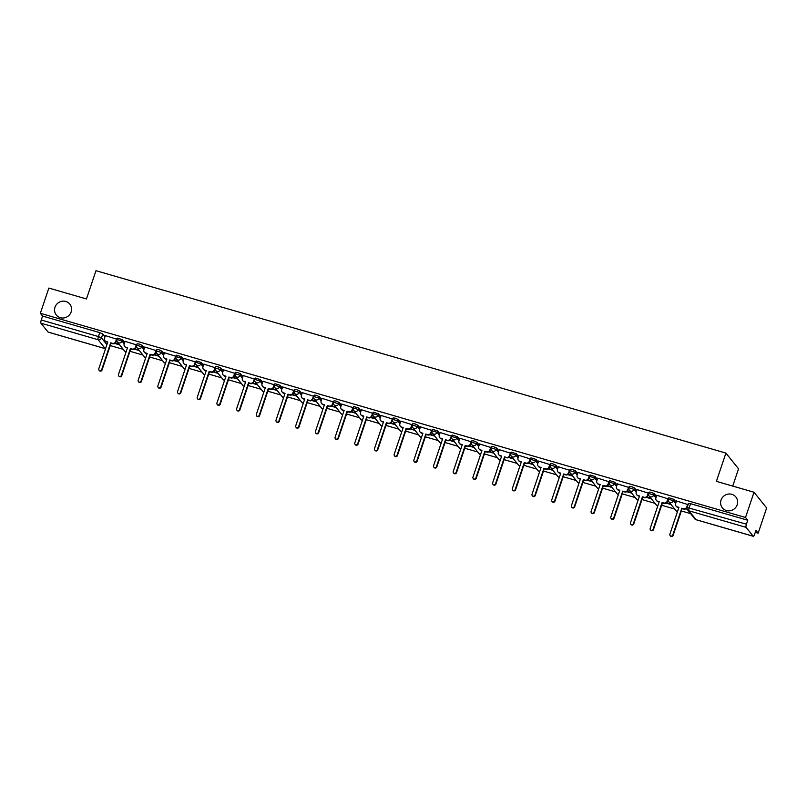 <?xml version="1.0" encoding="UTF-8"?>
<svg xmlns="http://www.w3.org/2000/svg" width="807" height="807" viewBox="0 0 807 807"><rect width="100%" height="100%" fill="white"/><g stroke="black" fill="none" stroke-linecap="round" stroke-linejoin="round"><path stroke-width="1.21" d="M71.157 311.916A8.685 8.292 141.2 0 1 56.308 315.023A8.685 8.292 141.2 0 1 61.675 301.314A8.685 8.292 141.2 0 1 71.157 311.916M737.184 504.768A8.685 8.292 141.2 0 1 722.346 507.865A8.685 8.292 141.2 0 1 727.712 494.166A8.685 8.292 141.2 0 1 737.184 504.768M124.702 342.43L122.493 339.697L117.398 338.103L116.934 339.495L122.028 341.089L124.228 343.832M144.392 348.14L142.193 345.396L139.157 344.034L137.099 343.802L136.625 345.194L141.719 346.788L143.928 349.532M164.083 353.839L161.884 351.095L158.858 349.744L156.79 349.502L156.316 350.894L161.41 352.498L163.619 355.231M183.784 359.539L181.575 356.805L176.481 355.201L176.017 356.603L181.111 358.197L183.31 360.931M203.475 365.238L201.266 362.504L196.172 360.911L195.708 362.303L200.802 363.896L203.001 366.64M223.166 370.948L220.967 368.204L217.93 366.842L215.873 366.61L215.398 368.002L220.493 369.596L222.702 372.34M242.857 376.647L240.657 373.903L237.621 372.552L235.563 372.309L235.089 373.702L240.183 375.305L242.393 378.039M262.557 382.347L260.348 379.613L255.254 378.009L254.78 379.411L259.884 381.005L262.083 383.739M282.248 388.046L280.039 385.312L274.945 383.718L274.481 385.11L279.575 386.704L281.774 389.448M301.939 393.755L299.74 391.012L296.704 389.65L294.636 389.418L294.172 390.81L299.266 392.404L301.475 395.148M321.63 399.455L319.431 396.711L316.394 395.359L314.337 395.117L313.862 396.509L318.957 398.113L321.166 400.847M341.331 405.154L339.122 402.421L336.095 401.059L334.027 400.827L333.553 402.219L338.658 403.813L340.857 406.557M361.022 410.864L358.812 408.12L353.718 406.526L353.254 407.918L358.348 409.512L360.547 412.256M380.712 416.563L378.513 413.82L373.409 412.226L372.945 413.618L378.039 415.222L380.248 417.955M400.403 422.263L398.204 419.529L395.168 418.167L393.11 417.925L392.636 419.327L397.73 420.921L399.939 423.655M420.104 427.962L417.895 425.228L414.869 423.867L412.801 423.635L412.327 425.027L417.431 426.621L419.63 429.364M439.795 433.672L437.586 430.928L432.491 429.334L432.027 430.726L437.122 432.32L439.321 435.064M459.486 439.371L457.287 436.627L452.182 435.034L451.718 436.426L456.812 438.03L459.012 440.763M479.176 445.071L476.977 442.337L473.941 440.975L471.883 440.733L471.409 442.135L476.503 443.729L478.712 446.463M498.867 450.77L496.668 448.036L493.642 446.675L491.574 446.442L491.1 447.835L496.204 449.428L498.403 452.172M518.568 456.48L516.359 453.736L511.265 452.142L510.801 453.534L515.895 455.128L518.094 457.872M538.259 462.179L536.06 459.435L530.956 457.841L530.492 459.233L535.586 460.837L537.785 463.571M557.95 467.878L555.751 465.145L552.714 463.783L550.656 463.541L550.182 464.943L555.277 466.537L557.486 469.271M577.641 473.588L575.441 470.844L572.415 469.482L570.347 469.25L569.873 470.642L574.967 472.236L577.176 474.98M597.341 479.287L595.132 476.544L590.038 474.95L589.574 476.342L594.668 477.936L596.867 480.679M617.032 484.987L614.823 482.253L609.729 480.649L609.265 482.051L614.359 483.645L616.558 486.379M636.723 490.686L634.524 487.953L631.488 486.591L629.43 486.359L628.956 487.751L634.05 489.345L636.259 492.088M656.414 496.396L654.215 493.652L651.188 492.29L649.121 492.058L648.646 493.45L653.741 495.044L655.95 497.788M676.115 502.095L673.906 499.351L668.811 497.758L668.347 499.15L673.442 500.754L675.641 503.487M110.256 345.588L123.259 349.35M129.947 351.287L142.95 355.05M149.638 356.987L162.641 360.759M169.329 362.696L182.342 366.459M189.03 368.396L202.032 372.158M208.72 374.095L221.723 377.868M228.411 379.794L241.414 383.567M248.102 385.504L261.105 389.267M267.793 391.203L280.806 394.966M287.494 396.903L300.497 400.675M307.185 402.612L320.187 406.375M326.875 408.312L339.878 412.074M346.566 414.011L359.579 417.774M366.267 419.711L379.27 423.483M385.958 425.42L398.961 429.183M405.649 431.12L418.651 434.882M425.339 436.819L438.352 440.582M445.04 442.518L458.043 446.291M464.731 448.228L477.734 451.991M484.422 453.927L497.425 457.69M504.113 459.627L517.126 463.4M523.814 465.336L536.816 469.099M543.504 471.036L556.507 474.798M563.195 476.735L576.198 480.498M582.886 482.435L595.899 486.207M602.587 488.144L615.59 491.907M622.278 493.844L635.28 497.606M641.968 499.543L654.971 503.306M661.659 505.243L674.672 509.015M681.36 510.952L690.59 513.625M755.271 532.348L758.156 533.185L755.927 530.411L754.595 534.335A2.714 0.666 106.1 0 1 753.345 536.312A2.714 0.666 106.1 0 1 753.244 536.241L746.082 527.354L688.896 510.791L696.058 519.688L753.244 536.241M732.726 486.086L738.546 468.796L725.907 453.08L716.394 481.355L754.01 492.25L745.517 517.479L40.35 313.298L48.844 288.069L86.46 298.953L95.972 270.688L725.907 453.08M754.01 492.25L766.65 507.956L758.156 533.185M48.289 332.131A2.714 0.666 -73.9 0 1 48.168 332.131A2.714 0.666 -73.9 0 1 48.067 332.06L40.915 323.173A2.714 0.666 -73.9 0 1 41.268 320.006L42.589 316.072L99.775 332.635L102.802 333.997L105.011 336.731M42.589 316.072L40.35 313.298M687.231 507.522L746.435 524.187L747.756 520.253L745.517 517.479M746.435 524.187A2.714 0.666 106.1 0 0 746.082 527.354M688.048 504.627L676.478 500.986M668.357 498.928L656.787 495.286M648.667 493.228L637.096 489.587M629.036 487.509L617.405 483.887M609.285 481.819L597.705 478.178M589.584 476.12L578.014 472.478M569.954 470.4L558.323 466.779M550.263 464.701L538.632 461.079M530.572 459.001L518.941 455.37M510.881 453.302L499.24 449.67M491.181 447.592L479.55 443.971M471.49 441.893L459.859 438.272M451.799 436.194L440.168 432.562M432.108 430.494L420.467 426.863M412.407 424.785L400.776 421.163M392.716 419.085L381.086 415.454M373.026 413.386L361.395 409.754M353.264 407.696L341.694 404.055M333.573 401.997L322.003 398.355M313.883 396.287L302.312 392.646M294.192 390.588L282.621 386.946M274.562 384.868L262.921 381.247M254.8 379.189L243.23 375.548M235.17 373.47L223.539 369.838M215.419 367.78L203.848 364.139M195.788 362.061L184.147 358.439M176.087 356.361L164.457 352.73M156.397 350.662L144.766 347.03M136.706 344.962L125.075 341.331M117.015 339.253L105.374 335.631M114.765 343.459L119.658 344.871M134.466 349.159L139.349 350.581M154.157 354.868L159.04 356.28M173.848 360.568L178.73 361.98M193.539 366.267L198.431 367.679M213.24 371.966L218.122 373.389M232.93 377.676L237.813 379.088M252.621 383.375L257.504 384.788M272.312 389.075L277.204 390.487M292.013 394.774L296.895 396.197M311.704 400.484L316.586 401.896M331.395 406.183L336.277 407.596M351.085 411.883L355.978 413.295M370.786 417.592L375.669 419.004M390.477 423.292L395.359 424.704M410.168 428.991L415.05 430.403M429.859 434.691L434.751 436.113M449.56 440.4L454.442 441.812M469.25 446.1L474.133 447.512M488.941 451.799L493.823 453.211M508.632 457.498L513.514 458.921M528.333 463.208L533.215 464.62M548.024 468.907L552.906 470.32M567.714 474.607L572.597 476.019M587.405 480.306L592.288 481.729M607.106 486.016L611.988 487.428M626.797 491.715L631.679 493.127M646.488 497.415L651.37 498.827M666.178 503.124L671.061 504.536M685.869 508.824L687.211 509.207M687.1 508.813L686.253 508.571M747.756 520.253L690.57 503.699L688.502 503.457L687.181 507.391A2.714 2.714 0 0 0 687.645 509.953L694.797 518.851A2.714 2.714 0 0 0 696.159 519.758A2.714 0.666 106.1 0 0 696.28 519.748M670.688 504.062L666.562 502.872M650.997 498.363L646.861 497.162M631.296 492.653L627.17 491.463M611.605 486.954L607.479 485.764M591.914 481.254L587.789 480.054M572.224 475.555L568.088 474.355M552.523 469.845L548.397 468.655M532.832 464.146L528.706 462.956M513.141 458.447L509.015 457.246M493.45 452.747L489.314 451.547M473.749 447.038L469.624 445.847M454.059 441.338L449.933 440.148M434.368 435.639L430.242 434.438M414.677 429.939L410.541 428.739M394.976 424.23L390.85 423.039M375.285 418.53L371.159 417.33M355.594 412.831L351.469 411.631M335.904 407.121L331.768 405.931M316.203 401.422L312.077 400.232M296.512 395.723L292.386 394.522M276.821 390.023L272.695 388.823M257.13 384.314L252.995 383.123M237.44 378.614L233.304 377.424M217.739 372.915L213.613 371.714M198.048 367.215L193.922 366.015M178.357 361.506L174.221 360.315M158.666 355.806L154.53 354.616M138.965 350.107L134.84 348.906M119.275 344.407L115.149 343.207M676.508 500.925L675.6 503.608A2.714 2.592 -38.8 0 0 677.275 506.877L678.909 507.351L669.891 534.163A1.564 1.493 -38.8 0 0 671.595 536.07A1.564 1.493 -38.8 0 0 672.796 535.001L681.814 508.188L683.458 508.672A2.714 2.592 -38.8 0 0 686.838 506.867L687.161 507.27A2.714 2.592 141.2 0 1 683.791 509.076L682.147 508.602L673.119 535.414A1.564 1.493 141.2 0 1 670.456 535.969L670.123 535.566M678.818 507.633L677.598 507.29A2.714 2.592 141.2 0 1 676.337 506.453L676.014 506.039M688.078 504.567L687.161 507.27M687.735 504.183L686.838 506.867M656.807 495.226L655.909 497.909A2.714 2.592 -38.8 0 0 657.584 501.177L659.218 501.651L650.2 528.464A1.564 1.493 -38.8 0 0 651.895 530.37A1.564 1.493 -38.8 0 0 653.095 529.301L662.123 502.489L663.768 502.963A2.714 2.592 -38.8 0 0 667.147 501.157L667.47 501.571A2.714 2.592 141.2 0 1 664.09 503.376L662.456 502.902L653.428 529.715A1.564 1.493 141.2 0 1 650.765 530.27L650.432 529.856M659.127 501.934L657.907 501.581A2.714 2.592 141.2 0 1 656.646 500.743L656.323 500.34M668.378 498.867L667.47 501.571M668.045 498.474L667.147 501.157M637.116 489.526L636.219 492.209A2.714 2.592 -38.8 0 0 637.883 495.468L639.527 495.952L630.499 522.765A1.564 1.493 -38.8 0 0 632.204 524.661A1.564 1.493 -38.8 0 0 633.404 523.602L642.433 496.789L644.067 497.263A2.714 2.592 -38.8 0 0 647.446 495.458L647.779 495.871A2.714 2.592 141.2 0 1 644.4 497.677L642.755 497.193L633.737 524.005A1.564 1.493 141.2 0 1 631.064 524.57L630.741 524.157M639.426 496.234L638.216 495.881A2.714 2.592 141.2 0 1 636.955 495.044L636.622 494.641M648.687 493.168L647.779 495.871M648.354 492.774L647.446 495.458M617.426 483.817L616.518 486.5A2.714 2.592 -38.8 0 0 618.192 489.768L619.837 490.242L610.808 517.055A1.564 1.493 -38.8 0 0 612.513 518.962A1.564 1.493 -38.8 0 0 613.713 517.902L622.742 491.09L624.376 491.564A2.714 2.592 -38.8 0 0 627.755 489.758L628.088 490.162A2.714 2.592 141.2 0 1 624.709 491.967L623.065 491.493L614.046 518.306A1.564 1.493 141.2 0 1 611.373 518.861L611.05 518.457M619.736 490.535L618.525 490.182A2.714 2.592 141.2 0 1 617.264 489.345L616.931 488.931M628.996 487.458L628.088 490.162M628.663 487.075L627.755 489.758M597.735 478.117L596.827 480.801A2.714 2.592 -38.8 0 0 598.501 484.069L600.136 484.543L591.117 511.356A1.564 1.493 -38.8 0 0 592.822 513.262A1.564 1.493 -38.8 0 0 594.023 512.193L603.041 485.38L604.685 485.854A2.714 2.592 -38.8 0 0 608.064 484.059L608.387 484.462A2.714 2.592 141.2 0 1 605.018 486.268L603.374 485.794L594.345 512.606A1.564 1.493 141.2 0 1 591.682 513.161L591.349 512.758M600.045 484.825L598.824 484.472A2.714 2.592 141.2 0 1 597.563 483.645L597.241 483.232M609.305 481.759L608.387 484.462M608.962 481.375L608.064 484.059M578.034 472.418L577.136 475.101A2.714 2.592 -38.8 0 0 578.811 478.369L580.445 478.844L571.427 505.656A1.564 1.493 -38.8 0 0 573.121 507.563A1.564 1.493 -38.8 0 0 574.332 506.493L583.35 479.681L584.994 480.155A2.714 2.592 -38.8 0 0 588.374 478.349L588.696 478.763A2.714 2.592 141.2 0 1 585.317 480.568L583.683 480.094L574.655 506.907A1.564 1.493 141.2 0 1 571.992 507.462L571.659 507.048M580.354 479.126L579.133 478.773A2.714 2.592 141.2 0 1 577.873 477.936L577.55 477.532M589.604 476.059L588.696 478.763M589.271 475.666L588.374 478.349M558.343 466.708L557.445 469.402A2.714 2.592 -38.8 0 0 559.11 472.66L560.754 473.144L551.726 499.957A1.564 1.493 -38.8 0 0 553.431 501.853A1.564 1.493 -38.8 0 0 554.631 500.794L563.659 473.981L565.303 474.455A2.714 2.592 -38.8 0 0 568.673 472.65L569.006 473.063A2.714 2.592 141.2 0 1 565.626 474.859L563.982 474.385L554.964 501.197A1.564 1.493 141.2 0 1 552.291 501.762L551.968 501.349M560.653 473.427L559.443 473.073A2.714 2.592 141.2 0 1 558.182 472.236L557.849 471.833M569.913 470.35L569.006 473.063M569.581 469.967L568.673 472.65M538.652 461.009L537.744 463.692A2.714 2.592 -38.8 0 0 539.419 466.96L541.063 467.435L532.035 494.247A1.564 1.493 -38.8 0 0 533.74 496.154A1.564 1.493 -38.8 0 0 534.94 495.095L543.968 468.282L545.603 468.756A2.714 2.592 -38.8 0 0 548.982 466.95L549.315 467.354A2.714 2.592 141.2 0 1 545.936 469.16L544.291 468.685L535.273 495.498A1.564 1.493 141.2 0 1 532.6 496.053L532.277 495.649M540.962 467.727L539.752 467.374A2.714 2.592 141.2 0 1 538.491 466.537L538.158 466.123M550.223 464.65L549.315 467.354M549.89 464.267L548.982 466.95M518.962 455.309L518.054 457.993A2.714 2.592 -38.8 0 0 519.728 461.261L521.372 461.735L512.344 488.548A1.564 1.493 -38.8 0 0 514.049 490.454A1.564 1.493 -38.8 0 0 515.249 489.385L524.268 462.572L525.912 463.047A2.714 2.592 -38.8 0 0 529.291 461.251L529.614 461.654A2.714 2.592 141.2 0 1 526.245 463.46L524.6 462.986L515.572 489.799A1.564 1.493 141.2 0 1 512.909 490.353L512.576 489.95M521.272 462.018L520.051 461.665A2.714 2.592 141.2 0 1 518.79 460.837L518.467 460.424M530.532 458.951L529.614 461.654M530.189 458.558L529.291 461.251M499.261 449.61L498.363 452.293A2.714 2.592 -38.8 0 0 500.037 455.562L501.672 456.036L492.653 482.848A1.564 1.493 -38.8 0 0 494.358 484.755A1.564 1.493 -38.8 0 0 495.559 483.686L504.577 456.873L506.221 457.347A2.714 2.592 -38.8 0 0 509.6 455.541L509.923 455.955A2.714 2.592 141.2 0 1 506.544 457.761L504.91 457.287L495.881 484.099A1.564 1.493 141.2 0 1 493.218 484.654L492.885 484.24M501.581 456.318L500.36 455.965A2.714 2.592 141.2 0 1 499.099 455.128L498.776 454.724M510.831 453.252L509.923 455.955M510.498 452.858L509.6 455.541M479.57 443.9L478.672 446.594A2.714 2.592 -38.8 0 0 480.336 449.852L481.981 450.326L472.952 477.139A1.564 1.493 -38.8 0 0 474.657 479.045A1.564 1.493 -38.8 0 0 475.858 477.986L484.886 451.174L486.53 451.648A2.714 2.592 -38.8 0 0 489.899 449.842L490.232 450.245A2.714 2.592 141.2 0 1 486.853 452.051L485.209 451.577L476.191 478.39A1.564 1.493 141.2 0 1 473.527 478.955L473.195 478.541M481.88 450.619L480.669 450.266A2.714 2.592 141.2 0 1 479.408 449.428L479.076 449.025M491.14 447.542L490.232 450.245M490.807 447.159L489.899 449.842M459.879 438.201L458.971 440.884A2.714 2.592 -38.8 0 0 460.646 444.153L462.29 444.627L453.262 471.439A1.564 1.493 -38.8 0 0 454.966 473.346A1.564 1.493 -38.8 0 0 456.167 472.287L465.195 445.474L466.829 445.948A2.714 2.592 -38.8 0 0 470.209 444.143L470.542 444.546A2.714 2.592 141.2 0 1 467.162 446.352L465.518 445.878L456.5 472.69A1.564 1.493 141.2 0 1 453.827 473.245L453.504 472.841M462.189 444.909L460.979 444.566A2.714 2.592 141.2 0 1 459.718 443.729L459.385 443.315M471.449 441.843L470.542 444.546M471.117 441.459L470.209 444.143M440.188 432.502L439.28 435.185A2.714 2.592 -38.8 0 0 440.955 438.453L442.599 438.927L433.571 465.74A1.564 1.493 -38.8 0 0 435.276 467.646A1.564 1.493 -38.8 0 0 436.476 466.577L445.494 439.765L447.139 440.239A2.714 2.592 -38.8 0 0 450.518 438.433L450.851 438.847A2.714 2.592 141.2 0 1 447.471 440.652L445.827 440.178L436.799 466.991A1.564 1.493 141.2 0 1 434.136 467.546L433.803 467.142M442.498 439.21L441.278 438.857A2.714 2.592 141.2 0 1 440.017 438.019L439.694 437.616M451.759 436.143L450.851 438.847M451.416 435.75L450.518 438.433M420.487 426.802L419.59 429.485A2.714 2.592 -38.8 0 0 421.264 432.754L422.898 433.228L413.88 460.04A1.564 1.493 -38.8 0 0 415.585 461.937A1.564 1.493 -38.8 0 0 416.785 460.878L425.803 434.065L427.448 434.539A2.714 2.592 -38.8 0 0 430.827 432.734L431.15 433.147A2.714 2.592 141.2 0 1 427.771 434.953L426.136 434.469L417.108 461.281A1.564 1.493 141.2 0 1 414.445 461.846L414.112 461.433M422.807 433.51L421.587 433.157A2.714 2.592 141.2 0 1 420.326 432.32L420.003 431.916M432.068 430.444L431.15 433.147M431.725 430.05L430.827 432.734M400.797 421.093L399.899 423.776A2.714 2.592 -38.8 0 0 401.563 427.044L403.207 427.518L394.189 454.331A1.564 1.493 -38.8 0 0 395.884 456.237A1.564 1.493 -38.8 0 0 397.084 455.178L406.113 428.366L407.757 428.84A2.714 2.592 -38.8 0 0 411.126 427.034L411.459 427.438A2.714 2.592 141.2 0 1 408.08 429.243L406.435 428.769L397.417 455.582A1.564 1.493 141.2 0 1 394.754 456.137L394.421 455.733M403.117 427.811L401.896 427.458A2.714 2.592 141.2 0 1 400.635 426.621L400.302 426.207M412.367 424.734L411.459 427.438M412.034 424.351L411.126 427.034M381.106 415.393L380.198 418.076A2.714 2.592 -38.8 0 0 381.872 421.345L383.517 421.819L374.488 448.631A1.564 1.493 -38.8 0 0 376.193 450.538A1.564 1.493 -38.8 0 0 377.394 449.469L386.422 422.656L388.056 423.14A2.714 2.592 -38.8 0 0 391.435 421.335L391.768 421.738A2.714 2.592 141.2 0 1 388.389 423.544L386.745 423.07L377.726 449.882A1.564 1.493 141.2 0 1 375.053 450.437L374.73 450.034M383.416 422.101L382.205 421.748A2.714 2.592 141.2 0 1 380.944 420.921L380.611 420.508M392.676 419.035L391.768 421.738M392.343 418.651L391.435 421.335M361.415 409.694L360.507 412.377A2.714 2.592 -38.8 0 0 362.182 415.645L363.826 416.119L354.798 442.932A1.564 1.493 -38.8 0 0 356.502 444.839A1.564 1.493 -38.8 0 0 357.703 443.769L366.721 416.957L368.365 417.431A2.714 2.592 -38.8 0 0 371.745 415.625L372.077 416.039A2.714 2.592 141.2 0 1 368.698 417.844L367.054 417.37L358.026 444.183A1.564 1.493 141.2 0 1 355.362 444.738L355.03 444.324M363.725 416.402L362.504 416.049A2.714 2.592 141.2 0 1 361.254 415.212L360.921 414.808M372.985 413.335L372.077 416.039M372.652 412.942L371.745 415.625M341.724 403.994L340.816 406.678A2.714 2.592 -38.8 0 0 342.491 409.936L344.125 410.42L335.107 437.233A1.564 1.493 -38.8 0 0 336.812 439.129A1.564 1.493 -38.8 0 0 338.012 438.07L347.03 411.257L348.674 411.731A2.714 2.592 -38.8 0 0 352.054 409.926L352.377 410.339A2.714 2.592 141.2 0 1 348.997 412.135L347.363 411.661L338.335 438.473A1.564 1.493 141.2 0 1 335.672 439.038L335.339 438.625M344.034 410.702L342.814 410.349A2.714 2.592 141.2 0 1 341.553 409.512L341.23 409.109M353.295 407.626L352.377 410.339M352.952 407.242L352.054 409.926M322.023 398.285L321.125 400.968A2.714 2.592 -38.8 0 0 322.79 404.236L324.434 404.711L315.416 431.523A1.564 1.493 -38.8 0 0 317.111 433.43A1.564 1.493 -38.8 0 0 318.311 432.37L327.339 405.558L328.984 406.032A2.714 2.592 -38.8 0 0 332.353 404.226L332.686 404.63A2.714 2.592 141.2 0 1 329.306 406.435L327.672 405.961L318.644 432.774A1.564 1.493 141.2 0 1 315.981 433.329L315.648 432.925M324.343 405.003L323.123 404.65A2.714 2.592 141.2 0 1 321.862 403.813L321.529 403.399M333.594 401.926L332.686 404.63M333.261 401.543L332.353 404.226M302.332 392.585L301.425 395.269A2.714 2.592 -38.8 0 0 303.099 398.537L304.743 399.011L295.715 425.824A1.564 1.493 -38.8 0 0 297.42 427.73A1.564 1.493 -38.8 0 0 298.62 426.661L307.649 399.848L309.283 400.322A2.714 2.592 -38.8 0 0 312.662 398.527L312.995 398.93A2.714 2.592 141.2 0 1 309.616 400.736L307.971 400.262L298.953 427.074A1.564 1.493 141.2 0 1 296.28 427.629L295.957 427.226M304.642 399.294L303.432 398.94A2.714 2.592 141.2 0 1 302.171 398.113L301.838 397.7M313.903 396.227L312.995 398.93M313.57 395.834L312.662 398.527M282.642 386.886L281.734 389.569A2.714 2.592 -38.8 0 0 283.408 392.838L285.053 393.312L276.024 420.124A1.564 1.493 -38.8 0 0 277.729 422.031A1.564 1.493 -38.8 0 0 278.929 420.961L287.948 394.149L289.592 394.623A2.714 2.592 -38.8 0 0 292.971 392.817L293.304 393.231A2.714 2.592 141.2 0 1 289.925 395.037L288.281 394.562L279.252 421.375A1.564 1.493 141.2 0 1 276.589 421.93L276.266 421.516M284.952 393.594L283.741 393.241A2.714 2.592 141.2 0 1 282.48 392.404L282.147 392M294.212 390.527L293.304 393.231M293.879 390.134L292.971 392.817M262.951 381.176L262.043 383.87A2.714 2.592 -38.8 0 0 263.718 387.128L265.352 387.602L256.333 414.425A1.564 1.493 -38.8 0 0 258.038 416.321A1.564 1.493 -38.8 0 0 259.239 415.262L268.257 388.449L269.901 388.924A2.714 2.592 -38.8 0 0 273.28 387.118L273.603 387.531A2.714 2.592 141.2 0 1 270.224 389.327L268.59 388.853L259.561 415.666A1.564 1.493 141.2 0 1 256.898 416.23L256.565 415.817M265.261 387.895L264.04 387.542A2.714 2.592 141.2 0 1 262.779 386.704L262.457 386.301M274.521 384.818L273.603 387.531M274.178 384.435L273.28 387.118M243.25 375.477L242.352 378.16A2.714 2.592 -38.8 0 0 244.017 381.429L245.661 381.903L236.643 408.715A1.564 1.493 -38.8 0 0 238.337 410.622A1.564 1.493 -38.8 0 0 239.538 409.563L248.566 382.75L250.21 383.224A2.714 2.592 -38.8 0 0 253.59 381.418L253.912 381.822A2.714 2.592 141.2 0 1 250.533 383.628L248.899 383.154L239.871 409.966A1.564 1.493 141.2 0 1 237.208 410.521L236.875 410.117M245.57 382.195L244.35 381.842A2.714 2.592 141.2 0 1 243.089 381.005L242.766 380.591M254.82 379.119L253.912 381.822M254.487 378.735L253.59 381.418M223.559 369.777L222.661 372.461A2.714 2.592 -38.8 0 0 224.326 375.729L225.97 376.203L216.942 403.016A1.564 1.493 -38.8 0 0 218.647 404.922A1.564 1.493 -38.8 0 0 219.847 403.853L228.875 377.04L230.509 377.515A2.714 2.592 -38.8 0 0 233.889 375.719L234.222 376.123A2.714 2.592 141.2 0 1 230.842 377.928L229.198 377.454L220.18 404.267A1.564 1.493 141.2 0 1 217.507 404.821L217.184 404.418M225.869 376.486L224.659 376.133A2.714 2.592 141.2 0 1 223.398 375.305L223.065 374.892M235.13 373.419L234.222 376.123M234.797 373.026L233.889 375.719M203.868 364.078L202.96 366.761A2.714 2.592 -38.8 0 0 204.635 370.03L206.279 370.504L197.251 397.316A1.564 1.493 -38.8 0 0 198.956 399.213A1.564 1.493 -38.8 0 0 200.156 398.154L209.174 371.341L210.819 371.815A2.714 2.592 -38.8 0 0 214.198 370.01L214.531 370.423A2.714 2.592 141.2 0 1 211.152 372.229L209.507 371.755L200.489 398.567A1.564 1.493 141.2 0 1 197.816 399.122L197.493 398.708M206.178 370.786L204.968 370.433A2.714 2.592 141.2 0 1 203.707 369.596L203.374 369.192M215.439 367.72L214.531 370.423M215.106 367.326L214.198 370.01M184.178 358.369L183.27 361.052A2.714 2.592 -38.8 0 0 184.944 364.32L186.578 364.794L177.56 391.607A1.564 1.493 -38.8 0 0 179.265 393.513A1.564 1.493 -38.8 0 0 180.465 392.454L189.484 365.642L191.128 366.116A2.714 2.592 -38.8 0 0 194.507 364.31L194.83 364.714A2.714 2.592 141.2 0 1 191.461 366.519L189.816 366.045L180.788 392.858A1.564 1.493 141.2 0 1 178.125 393.423L177.792 393.009M186.488 365.087L185.267 364.734A2.714 2.592 141.2 0 1 184.006 363.896L183.683 363.493M195.748 362.01L194.83 364.714M195.405 361.627L194.507 364.31M164.477 352.669L163.579 355.352A2.714 2.592 -38.8 0 0 165.243 358.621L166.888 359.095L157.869 385.907A1.564 1.493 -38.8 0 0 159.564 387.814A1.564 1.493 -38.8 0 0 160.764 386.755L169.793 359.932L171.437 360.416A2.714 2.592 -38.8 0 0 174.816 358.611L175.139 359.014A2.714 2.592 141.2 0 1 171.76 360.82L170.126 360.346L161.097 387.158A1.564 1.493 141.2 0 1 158.434 387.713L158.101 387.31M166.797 359.377L165.576 359.034A2.714 2.592 141.2 0 1 164.315 358.197L163.992 357.783M176.047 356.311L175.139 359.014M175.714 355.927L174.816 358.611M144.786 346.97L143.888 349.653A2.714 2.592 -38.8 0 0 145.553 352.921L147.197 353.395L138.168 380.208A1.564 1.493 -38.8 0 0 139.873 382.115A1.564 1.493 -38.8 0 0 141.074 381.045L150.102 354.233L151.736 354.707A2.714 2.592 -38.8 0 0 155.115 352.901L155.448 353.315A2.714 2.592 141.2 0 1 152.069 355.12L150.425 354.646L141.407 381.459A1.564 1.493 141.2 0 1 138.733 382.014L138.411 381.6M147.096 353.678L145.885 353.325A2.714 2.592 141.2 0 1 144.624 352.488L144.292 352.084M156.356 350.611L155.448 353.315M156.023 350.218L155.115 352.901M125.095 341.27L124.187 343.953A2.714 2.592 -38.8 0 0 125.862 347.212L127.506 347.696L118.478 374.509A1.564 1.493 -38.8 0 0 120.182 376.405A1.564 1.493 -38.8 0 0 121.383 375.346L130.411 348.533L132.045 349.007A2.714 2.592 -38.8 0 0 135.425 347.202L135.758 347.615A2.714 2.592 141.2 0 1 132.378 349.421L130.734 348.937L121.716 375.749A1.564 1.493 141.2 0 1 119.043 376.314L118.72 375.901M127.405 347.978L126.195 347.625A2.714 2.592 141.2 0 1 124.934 346.788L124.601 346.385M136.665 344.912L135.758 347.615M136.333 344.518L135.425 347.202M105.404 335.561L104.496 338.244A2.714 2.592 -38.8 0 0 106.171 341.512L107.805 341.986L98.787 368.799A1.564 1.493 -38.8 0 0 100.492 370.706A1.564 1.493 -38.8 0 0 101.692 369.646L110.71 342.834L112.355 343.308A2.714 2.592 -38.8 0 0 115.734 341.502L116.057 341.906A2.714 2.592 141.2 0 1 112.687 343.711L111.043 343.237L102.015 370.05A1.564 1.493 141.2 0 1 99.352 370.605L99.019 370.201M107.714 342.279L106.494 341.926A2.714 2.592 141.2 0 1 105.233 341.089L104.91 340.675M116.975 339.202L116.057 341.906M116.632 338.819L115.734 341.502M122.493 339.697L122.028 341.089A2.714 2.592 141.2 0 1 118.649 342.894A2.714 2.592 -38.8 0 1 116.975 339.626L116.934 339.495A2.714 2.714 0 0 0 117.388 342.057L124.54 350.954A2.714 2.592 -38.8 0 0 126.104 351.852M142.193 345.396L141.719 346.788A2.714 2.592 141.2 0 1 138.34 348.594A2.714 2.592 -38.8 0 1 136.676 345.325L136.625 345.194A2.714 2.714 0 0 0 137.079 347.756L144.241 356.654A2.714 2.592 -38.8 0 0 145.795 357.562M161.884 351.095L161.41 352.498A2.714 2.592 141.2 0 1 158.041 354.293A2.714 2.592 -38.8 0 1 156.366 351.035L156.316 350.894A2.714 2.714 0 0 0 156.78 353.466L163.932 362.353A2.714 2.592 -38.8 0 0 165.485 363.261M181.575 356.805L181.111 358.197A2.714 2.592 141.2 0 1 177.732 360.003A2.714 2.592 -38.8 0 1 176.057 356.734L176.017 356.603A2.714 2.714 0 0 0 176.471 359.165L183.623 368.063A2.714 2.592 -38.8 0 0 185.186 368.96M201.266 362.504L200.802 363.896A2.714 2.592 141.2 0 1 197.422 365.702A2.714 2.592 -38.8 0 1 195.748 362.434L195.708 362.303A2.714 2.714 0 0 0 196.162 364.865L203.314 373.762A2.714 2.592 -38.8 0 0 204.877 374.66M220.967 368.204L220.493 369.596A2.714 2.592 141.2 0 1 217.113 371.402A2.714 2.592 -38.8 0 1 215.449 368.133L215.398 368.002A2.714 2.714 0 0 0 215.852 370.564L223.014 379.461A2.714 2.592 -38.8 0 0 224.568 380.369M240.657 373.903L240.183 375.305A2.714 2.592 141.2 0 1 236.814 377.111A2.714 2.592 -38.8 0 1 235.14 373.843L235.089 373.702A2.714 2.714 0 0 0 235.553 376.274L242.705 385.161A2.714 2.592 -38.8 0 0 244.259 386.069M260.348 379.613L259.884 381.005A2.714 2.592 141.2 0 1 256.505 382.811A2.714 2.592 -38.8 0 1 254.83 379.542L254.78 379.411A2.714 2.714 0 0 0 255.244 381.973L262.396 390.87A2.714 2.592 -38.8 0 0 263.95 391.768M280.039 385.312L279.575 386.704A2.714 2.592 141.2 0 1 276.196 388.51A2.714 2.592 -38.8 0 1 274.521 385.242L274.481 385.11A2.714 2.714 0 0 0 274.935 387.673L282.087 396.57A2.714 2.592 -38.8 0 0 283.65 397.468M299.74 391.012L299.266 392.404A2.714 2.592 141.2 0 1 295.887 394.209A2.714 2.592 -38.8 0 1 294.222 390.951L294.172 390.81A2.714 2.714 0 0 0 294.626 393.382L301.788 402.269A2.714 2.592 -38.8 0 0 303.341 403.177A2.714 2.714 0 0 1 301.788 402.269M319.431 396.711L318.957 398.113A2.714 2.592 141.2 0 1 315.577 399.919A2.714 2.592 -38.8 0 1 313.913 396.651L313.862 396.509A2.714 2.714 0 0 0 314.327 399.082L321.479 407.969A2.714 2.592 -38.8 0 0 323.032 408.877M339.122 402.421L338.658 403.813A2.714 2.592 141.2 0 1 335.278 405.618A2.714 2.592 -38.8 0 1 333.604 402.35L333.553 402.219A2.714 2.714 0 0 0 334.017 404.781L341.169 413.678A2.714 2.592 -38.8 0 0 342.723 414.576M358.812 408.12L358.348 409.512A2.714 2.592 141.2 0 1 354.969 411.318A2.714 2.592 -38.8 0 1 353.295 408.049L353.254 407.918A2.714 2.714 0 0 0 353.708 410.481L360.86 419.378A2.714 2.592 -38.8 0 0 362.424 420.276M378.513 413.82L378.039 415.222A2.714 2.592 141.2 0 1 374.66 417.017A2.714 2.592 -38.8 0 1 372.985 413.759L372.945 413.618A2.714 2.714 0 0 0 373.399 416.19L380.561 425.077A2.714 2.592 -38.8 0 0 382.115 425.985M398.204 419.529L397.73 420.921A2.714 2.592 141.2 0 1 394.351 422.727A2.714 2.592 -38.8 0 1 392.686 419.458L392.636 419.327A2.714 2.714 0 0 0 393.09 421.89L400.252 430.787A2.714 2.592 -38.8 0 0 401.805 431.684M417.895 425.228L417.431 426.621A2.714 2.592 141.2 0 1 414.052 428.426A2.714 2.592 -38.8 0 1 412.377 425.158L412.327 425.027A2.714 2.714 0 0 0 412.791 427.589L419.943 436.486A2.714 2.592 -38.8 0 0 421.496 437.384M437.586 430.928L437.122 432.32A2.714 2.592 141.2 0 1 433.742 434.126A2.714 2.592 -38.8 0 1 432.068 430.857L432.027 430.726A2.714 2.714 0 0 0 432.481 433.288L439.633 442.186A2.714 2.592 -38.8 0 0 441.197 443.093M457.287 436.627L456.812 438.03A2.714 2.592 141.2 0 1 453.433 439.825A2.714 2.592 -38.8 0 1 451.759 436.567L451.718 436.426A2.714 2.714 0 0 0 452.172 438.998L459.324 447.885A2.714 2.592 -38.8 0 0 460.888 448.793M476.977 442.337L476.503 443.729A2.714 2.592 141.2 0 1 473.124 445.535A2.714 2.592 -38.8 0 1 471.459 442.266L471.409 442.135A2.714 2.714 0 0 0 471.863 444.697L479.025 453.595A2.714 2.592 -38.8 0 0 480.579 454.492M496.668 448.036L496.204 449.428A2.714 2.592 141.2 0 1 492.825 451.234A2.714 2.592 -38.8 0 1 491.15 447.966L491.1 447.835A2.714 2.714 0 0 0 491.564 450.397L498.716 459.294A2.714 2.592 -38.8 0 0 500.269 460.192M516.359 453.736L515.895 455.128A2.714 2.592 141.2 0 1 512.516 456.933A2.714 2.592 -38.8 0 1 510.841 453.665L510.801 453.534A2.714 2.714 0 0 0 511.255 456.096L518.407 464.993A2.714 2.592 -38.8 0 0 519.97 465.901M536.06 459.435L535.586 460.837A2.714 2.592 141.2 0 1 532.206 462.643A2.714 2.592 -38.8 0 1 530.532 459.375L530.492 459.233A2.714 2.714 0 0 0 530.945 461.806L538.098 470.693A2.714 2.592 -38.8 0 0 539.661 471.601M555.751 465.145L555.277 466.537A2.714 2.592 141.2 0 1 551.897 468.342A2.714 2.592 -38.8 0 1 550.233 465.074L550.182 464.943A2.714 2.714 0 0 0 550.636 467.505L557.798 476.402A2.714 2.592 -38.8 0 0 559.352 477.3M575.441 470.844L574.967 472.236A2.714 2.592 141.2 0 1 571.598 474.042A2.714 2.592 -38.8 0 1 569.924 470.774L569.873 470.642A2.714 2.714 0 0 0 570.337 473.205L577.489 482.102A2.714 2.592 -38.8 0 0 579.043 483M595.132 476.544L594.668 477.936A2.714 2.592 141.2 0 1 591.289 479.741A2.714 2.592 -38.8 0 1 589.614 476.483L589.574 476.342A2.714 2.714 0 0 0 590.028 478.914L597.18 487.801A2.714 2.592 -38.8 0 0 598.744 488.709M614.823 482.253L614.359 483.645A2.714 2.592 141.2 0 1 610.98 485.451A2.714 2.592 -38.8 0 1 609.305 482.183L609.265 482.051A2.714 2.714 0 0 0 609.719 484.614L616.871 493.501A2.714 2.592 -38.8 0 0 618.434 494.409M634.524 487.953L634.05 489.345A2.714 2.592 141.2 0 1 630.671 491.15A2.714 2.592 -38.8 0 1 629.006 487.882L628.956 487.751A2.714 2.714 0 0 0 629.41 490.313L636.572 499.21A2.714 2.592 -38.8 0 0 638.125 500.108M654.215 493.652L653.741 495.044A2.714 2.592 141.2 0 1 650.371 496.85A2.714 2.592 -38.8 0 1 648.697 493.581L648.646 493.45A2.714 2.714 0 0 0 649.11 496.012L656.262 504.91A2.714 2.592 -38.8 0 0 657.816 505.818A2.714 2.714 0 0 1 656.262 504.91M673.906 499.351L673.442 500.754A2.714 2.592 141.2 0 1 670.062 502.549A2.714 2.592 -38.8 0 1 668.388 499.291L668.347 499.15A2.714 2.714 0 0 0 668.801 501.722L675.953 510.609A2.714 2.592 -38.8 0 0 677.517 511.517M102.802 333.997L101.48 337.921L106.907 344.67M48.067 332.06L105.253 348.624L98.101 339.727L40.915 323.173M690.57 503.699L689.249 507.623A2.714 0.666 -73.9 0 0 688.896 510.791A2.714 2.592 141.2 0 1 687.645 509.953M99.775 332.635L98.454 336.559L101.48 337.921A2.714 2.592 -38.8 0 1 98.101 339.727A2.714 0.666 -73.9 0 1 98.454 336.559L41.268 320.006M753.345 536.312L696.159 519.758A2.714 0.666 106.1 0 1 696.058 519.688A2.714 2.592 141.2 0 1 694.797 518.851M675.953 510.609A2.714 2.714 0 0 0 677.497 511.567M636.572 499.21A2.714 2.714 0 0 0 638.105 500.158M616.871 493.501A2.714 2.714 0 0 0 618.414 494.459M597.18 487.801A2.714 2.714 0 0 0 598.723 488.76M577.489 482.102A2.714 2.714 0 0 0 579.033 483.05M557.798 476.402A2.714 2.714 0 0 0 559.332 477.351M538.098 470.693A2.714 2.714 0 0 0 539.641 471.651M518.407 464.993A2.714 2.714 0 0 0 519.95 465.942M498.716 459.294A2.714 2.714 0 0 0 500.259 460.242M479.025 453.595A2.714 2.714 0 0 0 480.568 454.543M459.324 447.885A2.714 2.714 0 0 0 460.868 448.843M439.633 442.186A2.714 2.714 0 0 0 441.177 443.134M419.943 436.486A2.714 2.714 0 0 0 421.486 437.434M400.252 430.787A2.714 2.714 0 0 0 401.795 431.735M380.561 425.077A2.714 2.714 0 0 0 382.094 426.035M360.86 419.378A2.714 2.714 0 0 0 362.404 420.326M341.169 413.678A2.714 2.714 0 0 0 342.713 414.627M321.479 407.969A2.714 2.714 0 0 0 323.022 408.927M282.087 396.57A2.714 2.714 0 0 0 283.63 397.518M262.396 390.87A2.714 2.714 0 0 0 263.939 391.819M242.705 385.161A2.714 2.714 0 0 0 244.249 386.119M223.014 379.461A2.714 2.714 0 0 0 224.548 380.41M203.314 373.762A2.714 2.714 0 0 0 204.857 374.71M183.623 368.063A2.714 2.714 0 0 0 185.166 369.011M163.932 362.353A2.714 2.714 0 0 0 165.475 363.311M144.241 356.654A2.714 2.714 0 0 0 145.774 357.602M124.54 350.954A2.714 2.714 0 0 0 126.084 351.902M48.168 332.131L105.354 348.695A2.714 2.714 0 0 0 105.535 348.735"/></g></svg>
